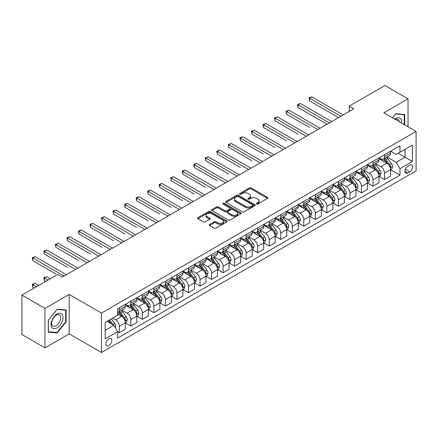 <?xml version="1.0" encoding="UTF-8"?>
<svg xmlns="http://www.w3.org/2000/svg" width="438" height="438" viewBox="0 0 438 438"><rect width="100%" height="100%" fill="white"/><g stroke="black" fill="none" stroke-linecap="round" stroke-linejoin="round"><path stroke-width="0.66" d="M256.602 203.955A0.898 0.52 0 0 0 257.867 203.955L267.492 198.398A1.281 0.739 0 0 0 267.864 197.877A1.281 0.739 0 0 0 267.492 197.352L251.188 187.94A1.281 0.739 0 0 0 249.381 187.94L239.756 193.497A0.898 0.52 0 0 0 239.493 193.864A0.898 0.52 0 0 0 239.756 194.226A0.898 0.52 0 0 0 241.026 194.226L242.269 193.508A4.101 2.365 0 0 1 248.067 193.508L249.425 194.291A4.101 2.365 0 0 1 250.624 195.967A4.101 2.365 0 0 1 249.425 197.642L248.176 198.359A0.898 0.52 0 0 0 247.913 198.726A0.898 0.52 0 0 0 248.176 199.093A0.898 0.52 0 0 0 249.446 199.093L250.689 198.37A4.101 2.365 0 0 1 256.487 198.37L257.845 199.159A4.101 2.365 0 0 1 259.044 200.828A4.101 2.365 0 0 1 257.845 202.504L256.602 203.221A0.898 0.52 0 0 0 256.339 203.588A0.898 0.52 0 0 0 256.602 203.955L256.602 203.221M108.859 345.582A4.177 2.409 120 0 0 111.586 341.897A4.177 2.409 120 0 0 110.945 338.552A4.177 2.409 120 0 0 108.859 338.76A4.177 2.409 120 0 0 106.133 342.439A4.177 2.409 120 0 0 106.773 345.785A4.177 2.409 120 0 0 108.859 345.582M209.621 224.437A1.281 0.739 0 0 0 209.244 224.962A1.281 0.739 0 0 0 209.621 225.482L214.193 228.121A1.281 0.739 0 0 0 216.005 228.121L226.692 221.951A1.281 0.739 0 0 0 227.065 221.431A1.281 0.739 0 0 0 226.692 220.905L210.388 211.494A1.281 0.739 0 0 0 208.581 211.494L197.894 217.664A1.281 0.739 0 0 0 197.516 218.19A1.281 0.739 0 0 0 197.894 218.71L203.418 221.902A1.281 0.739 0 0 0 205.23 221.902L209.802 219.263A1.281 0.739 0 0 0 210.174 218.737A1.281 0.739 0 0 0 209.802 218.217L207.064 216.635A3.427 1.976 0 0 1 206.057 215.233A3.427 1.976 0 0 1 208.176 213.405A3.427 1.976 0 0 1 211.91 213.837L222.641 220.029A3.427 1.976 0 0 1 223.643 221.431A3.427 1.976 0 0 1 221.529 223.26A3.427 1.976 0 0 1 217.796 222.827L216.005 221.798A1.281 0.739 0 0 0 214.193 221.798L209.621 224.437L209.621 225.482M69.188 294.44L44.966 308.423L21.9 295.108L21.9 334.528L44.966 347.843L69.188 333.86L101.479 352.502L101.479 313.082L69.188 294.44L69.188 333.86M408.024 126.779L408.024 98.813L383.808 112.796L416.1 131.438L101.479 313.082M408.024 98.813L384.958 85.498L349.206 106.138L349.206 111.466M21.9 295.108L57.652 274.467L62.267 277.128L353.822 108.799L349.206 106.138M242.362 211.861A1.281 0.739 0 0 0 244.169 211.861L254.856 205.69A1.281 0.739 0 0 0 255.234 205.17A1.281 0.739 0 0 0 254.856 204.645L238.557 195.233A1.281 0.739 0 0 0 236.744 195.233L226.057 201.403A1.281 0.739 0 0 0 225.685 201.929A1.281 0.739 0 0 0 226.057 202.449L242.362 211.861M223.292 204.146A0.898 0.52 0 0 1 224.201 204.272L240.758 213.832L230.087 219.991A1.281 0.739 0 0 1 228.275 219.991L211.976 210.579L211.976 209.534A1.281 0.739 0 0 0 211.598 210.059A1.281 0.739 0 0 0 211.976 210.579M211.976 209.534L216.547 206.895A1.281 0.739 0 0 1 218.359 206.895L224.973 210.711A1.281 0.739 0 0 0 226.78 210.711L229.819 208.959A1.281 0.739 0 0 0 230.191 208.439A1.281 0.739 0 0 0 229.819 207.913L222.931 203.938A0.898 0.52 0 0 1 222.668 203.577A0.898 0.52 0 0 1 223.227 203.095A0.898 0.52 0 0 1 224.201 203.21L240.774 212.775A1.281 0.739 0 0 1 241.152 213.301A1.281 0.739 0 0 1 240.774 213.821L240.774 212.775M409.733 165.159L407.701 166.331A4.046 2.338 120 0 0 405.062 169.895A4.046 2.338 120 0 0 405.681 173.136A4.046 2.338 120 0 0 407.701 172.939L409.733 171.767A4.046 2.338 120 0 0 412.377 168.197A4.046 2.338 120 0 0 411.758 164.956A4.046 2.338 120 0 0 409.733 165.159M101.479 352.502L416.1 170.858L416.1 131.438M390.68 151.176L396.264 154.4L399.954 152.265L399.954 145.821L117.625 308.823L117.625 315.267L105.169 322.461L105.169 338.87L117.625 331.675L117.625 338.12L399.954 175.118L399.954 168.674L396.264 162.284L387.088 156.985M399.954 152.265L412.41 145.077L412.41 161.485L399.954 168.674M44.966 308.423L44.966 347.843M398.202 153.278L405.03 157.22L405.03 149.336L412.41 145.077M396.264 162.284L405.03 157.22L412.41 161.485M105.169 330.345L113.935 325.286L107.107 321.344M117.625 331.73L119.284 332.688L119.284 326.244A5.218 3.011 -120 0 0 115.594 319.85L112.643 318.147M119.284 332.688L125.284 329.228L125.284 322.779A5.218 3.011 -120 0 0 121.594 316.389L117.625 314.095M125.421 322.915L130.82 326.031L130.82 319.587A5.218 3.011 -120 0 0 127.129 313.192L121.83 310.131M130.82 326.031L136.815 322.565L136.815 316.121A5.218 3.011 -120 0 0 133.125 309.732L125.284 305.204M136.952 316.252L142.35 319.373L142.35 312.924A5.218 3.011 -120 0 0 138.66 306.534L133.36 303.474M142.35 319.373L148.351 315.907L148.351 309.463A5.218 3.011 -120 0 0 144.66 303.069L136.815 298.541M148.487 309.595L153.886 312.71L153.886 306.266A5.218 3.011 -120 0 0 150.196 299.877L144.896 296.816M153.886 312.71L159.881 309.25L159.881 302.806A5.218 3.011 -120 0 0 156.191 296.411L148.351 291.883M160.018 302.937L165.416 306.053L165.416 299.608A5.218 3.011 -120 0 0 161.726 293.214L156.426 290.159M165.416 306.053L171.417 302.592L171.417 296.148A5.218 3.011 -120 0 0 167.727 289.753L159.881 285.226M171.554 296.28L176.952 299.395L176.952 292.951A5.218 3.011 -120 0 0 173.262 286.556L167.962 283.501M176.952 299.395L182.947 295.935L182.947 289.485A5.218 3.011 -120 0 0 179.257 283.096L171.417 278.568M183.084 289.622L188.482 292.737L188.482 286.293A5.218 3.011 -120 0 0 184.792 279.898L179.492 276.838M188.482 292.737L194.483 289.277L194.483 282.828A5.218 3.011 -120 0 0 190.793 276.438L182.947 271.91M194.62 282.964L200.018 286.08L200.018 279.63A5.218 3.011 -120 0 0 196.328 273.241L191.028 270.18M200.018 286.08L206.013 282.614L206.013 276.17A5.218 3.011 -120 0 0 202.323 269.781L194.483 265.253M206.15 276.301L211.549 279.422L211.549 272.973A5.218 3.011 -120 0 0 207.858 266.583L202.559 263.523M211.549 279.422L217.549 275.956L217.549 269.512A5.218 3.011 -120 0 0 213.859 263.118L206.013 258.59M217.686 269.644L223.084 272.759L223.084 266.315A5.218 3.011 -120 0 0 219.394 259.926L214.094 256.865M223.084 272.759L229.079 269.299L229.079 262.855A5.218 3.011 -120 0 0 225.389 256.46L217.549 251.932M229.216 262.986L234.615 266.101L234.615 259.657A5.218 3.011 -120 0 0 230.925 253.263L225.625 250.207M234.615 266.101L240.615 262.641L240.615 256.197A5.218 3.011 -120 0 0 236.92 249.802L229.079 245.275M240.752 256.329L246.151 259.444L246.151 253A5.218 3.011 -120 0 0 242.46 246.605L237.161 243.544M246.151 259.444L252.146 255.984L252.146 249.534A5.218 3.011 -120 0 0 248.456 243.145L240.615 238.617M252.283 249.671L257.681 252.786L257.681 246.342A5.218 3.011 -120 0 0 253.991 239.947L248.691 236.887M257.681 252.786L263.681 249.321L263.681 242.876A5.218 3.011 -120 0 0 259.986 236.487L252.146 231.959M263.818 243.013L269.217 246.129L269.217 239.679A5.218 3.011 -120 0 0 265.527 233.29L260.227 230.229M269.217 246.129L275.212 242.663L275.212 236.219A5.218 3.011 -120 0 0 271.522 229.83L263.681 225.302M275.349 236.35L280.747 239.471L280.747 233.021A5.218 3.011 -120 0 0 277.057 226.632L271.757 223.572M280.747 239.471L286.748 236.005L286.748 229.561A5.218 3.011 -120 0 0 283.052 223.166L275.212 218.639M286.885 229.693L292.283 232.808L292.283 226.364A5.218 3.011 -120 0 0 288.593 219.975L283.293 216.914M292.283 232.808L298.278 229.348L298.278 222.904A5.218 3.011 -120 0 0 294.588 216.509L286.748 211.981M298.415 223.035L303.813 226.15L303.813 219.706A5.218 3.011 -120 0 0 300.123 213.311L294.823 210.256M303.813 226.15L309.814 222.69L309.814 216.246A5.218 3.011 -120 0 0 306.118 209.851L298.278 205.323M309.951 216.377L315.349 219.493L315.349 213.049A5.218 3.011 -120 0 0 311.659 206.654L306.359 203.593M315.349 219.493L321.344 216.033L321.344 209.583A5.218 3.011 -120 0 0 317.654 203.194L309.814 198.666M321.481 209.72L326.879 212.835L326.879 206.391A5.218 3.011 -120 0 0 323.189 199.996L317.889 196.936M326.879 212.835L332.88 209.369L332.88 202.925A5.218 3.011 -120 0 0 329.184 196.536L321.344 192.008M333.017 203.062L338.415 206.178L338.415 199.728A5.218 3.011 -120 0 0 334.725 193.339L329.425 190.278M338.415 206.178L344.41 202.712L344.41 196.268A5.218 3.011 -120 0 0 340.72 189.873L332.88 185.345M344.547 196.399L349.946 199.52L349.946 193.07A5.218 3.011 -120 0 0 346.255 186.681L340.956 183.621M349.946 199.52L355.946 196.054L355.946 189.61A5.218 3.011 -120 0 0 352.251 183.215L344.41 178.688M356.083 189.742L361.481 192.857L361.481 186.413A5.218 3.011 -120 0 0 357.791 180.023L352.491 176.963M361.481 192.857L367.477 189.397L367.477 182.953A5.218 3.011 -120 0 0 363.786 176.558L355.946 172.03M367.613 183.084L373.012 186.199L373.012 179.755A5.218 3.011 -120 0 0 369.322 173.36L364.022 170.305M373.012 186.199L379.012 182.739L379.012 176.29A5.218 3.011 -120 0 0 375.317 169.9L367.477 165.372M379.149 176.426L384.548 179.542L384.548 173.098A5.218 3.011 -120 0 0 380.857 166.703L375.558 163.642M384.548 179.542L390.543 176.081L390.543 169.632A5.218 3.011 -120 0 0 386.853 163.243L379.012 158.715M379.149 157.833L380.857 158.819A5.218 3.011 -120 0 0 383.464 159.076A5.218 3.011 -120 0 0 384.548 156.689L384.548 154.718M367.613 164.491L369.322 165.476A5.218 3.011 -120 0 0 371.933 165.739A5.218 3.011 -120 0 0 373.012 163.347L373.012 161.376M356.083 171.154L357.791 172.139A5.218 3.011 -120 0 0 360.397 172.397A5.218 3.011 -120 0 0 361.481 170.004L361.481 168.033M344.547 177.812L346.255 178.797A5.218 3.011 -120 0 0 348.867 179.054A5.218 3.011 -120 0 0 349.946 176.667L349.946 174.696M333.017 184.469L334.725 185.455A5.218 3.011 -120 0 0 337.331 185.712A5.218 3.011 -120 0 0 338.415 183.325L338.415 181.354M321.481 191.127L323.189 192.112A5.218 3.011 -120 0 0 325.801 192.37A5.218 3.011 -120 0 0 326.879 189.982L326.879 188.011M309.951 197.784L311.659 198.77A5.218 3.011 -120 0 0 314.265 199.027A5.218 3.011 -120 0 0 315.349 196.64L315.349 194.669M298.415 204.442L300.123 205.427A5.218 3.011 -120 0 0 302.735 205.69A5.218 3.011 -120 0 0 303.813 203.298L303.813 201.327M286.885 211.105L288.593 212.091A5.218 3.011 -120 0 0 291.199 212.348A5.218 3.011 -120 0 0 292.283 209.955L292.283 207.984M275.349 217.763L277.057 218.748A5.218 3.011 -120 0 0 279.668 219.005A5.218 3.011 -120 0 0 280.747 216.618L280.747 214.647M263.818 224.42L265.527 225.406A5.218 3.011 -120 0 0 268.133 225.663A5.218 3.011 -120 0 0 269.217 223.276L269.217 221.305M252.283 231.078L253.991 232.063A5.218 3.011 -120 0 0 256.602 232.321A5.218 3.011 -120 0 0 257.681 229.934L257.681 227.963M240.752 237.735L242.46 238.721A5.218 3.011 -120 0 0 245.066 238.984A5.218 3.011 -120 0 0 246.151 236.591L246.151 234.62M229.216 244.393L230.925 245.379A5.218 3.011 -120 0 0 233.536 245.641A5.218 3.011 -120 0 0 234.615 243.249L234.615 241.278M217.686 251.056L219.394 252.042A5.218 3.011 -120 0 0 222 252.299A5.218 3.011 -120 0 0 223.084 249.906L223.084 247.935M206.15 257.714L207.858 258.699A5.218 3.011 -120 0 0 210.47 258.957A5.218 3.011 -120 0 0 211.549 256.569L211.549 254.598M194.62 264.371L196.328 265.357A5.218 3.011 -120 0 0 198.934 265.614A5.218 3.011 -120 0 0 200.018 263.227L200.018 261.256M183.084 271.029L184.792 272.014A5.218 3.011 -120 0 0 187.404 272.272A5.218 3.011 -120 0 0 188.482 269.885L188.482 267.914M171.554 277.687L173.262 278.672A5.218 3.011 -120 0 0 175.868 278.935A5.218 3.011 -120 0 0 176.952 276.542L176.952 274.571M160.018 284.35L161.726 285.335A5.218 3.011 -120 0 0 164.338 285.592A5.218 3.011 -120 0 0 165.416 283.2L165.416 281.229M148.487 291.007L150.196 291.993A5.218 3.011 -120 0 0 152.802 292.25A5.218 3.011 -120 0 0 153.886 289.857L153.886 287.886M136.952 297.665L138.66 298.65A5.218 3.011 -120 0 0 141.271 298.908A5.218 3.011 -120 0 0 142.35 296.521L142.35 294.55M125.421 304.322L127.129 305.308A5.218 3.011 -120 0 0 129.736 305.565A5.218 3.011 -120 0 0 130.82 303.178L130.82 301.207M390.68 169.769L399.954 175.118M383.464 159.076L389.464 155.616A5.218 3.011 -120 0 0 390.543 153.229L390.543 151.258M371.933 165.739L377.928 162.274A5.218 3.011 -120 0 0 379.012 159.886L379.012 157.915M360.397 172.397L366.398 168.931A5.218 3.011 -120 0 0 367.477 166.544L367.477 164.573M348.867 179.054L354.862 175.594A5.218 3.011 -120 0 0 355.946 173.202L355.946 171.231M337.331 185.712L343.332 182.252A5.218 3.011 -120 0 0 344.41 179.859L344.41 177.888M325.801 192.37L331.796 188.909A5.218 3.011 -120 0 0 332.88 186.517L332.88 184.546M314.265 199.027L320.266 195.567A5.218 3.011 -120 0 0 321.344 193.18L321.344 191.209M302.735 205.69L308.73 202.225A5.218 3.011 -120 0 0 309.814 199.838L309.814 197.866M291.199 212.348L297.199 208.882A5.218 3.011 -120 0 0 298.278 206.495L298.278 204.524M279.668 219.005L285.664 215.545A5.218 3.011 -120 0 0 286.748 213.153L286.748 211.182M268.133 225.663L274.133 222.203A5.218 3.011 -120 0 0 275.212 219.81L275.212 217.839M256.602 232.321L262.597 228.86A5.218 3.011 -120 0 0 263.681 226.473L263.681 224.502M245.066 238.984L251.067 235.518A5.218 3.011 -120 0 0 252.146 233.131L252.146 231.16M233.536 245.641L239.531 242.176A5.218 3.011 -120 0 0 240.615 239.789L240.615 237.818M222 252.299L228.001 248.833A5.218 3.011 -120 0 0 229.079 246.446L229.079 244.475M210.47 258.957L216.465 255.496A5.218 3.011 -120 0 0 217.549 253.104L217.549 251.133M198.934 265.614L204.935 262.154A5.218 3.011 -120 0 0 206.013 259.761L206.013 257.79M187.404 272.272L193.399 268.812A5.218 3.011 -120 0 0 194.483 266.424L194.483 264.453M175.868 278.935L181.869 275.469A5.218 3.011 -120 0 0 182.947 273.082L182.947 271.111M164.338 285.592L170.333 282.127A5.218 3.011 -120 0 0 171.417 279.74L171.417 277.769M152.802 292.25L158.802 288.784A5.218 3.011 -120 0 0 159.881 286.397L159.881 284.426M141.271 298.908L147.267 295.447A5.218 3.011 -120 0 0 148.351 293.055L148.351 291.084M129.736 305.565L135.736 302.105A5.218 3.011 -120 0 0 136.815 299.712L136.815 297.741M117.625 312.436A5.218 3.011 -120 0 0 118.205 312.223L124.2 308.763A5.218 3.011 -120 0 0 125.284 306.376L125.284 304.405M118.205 312.223A5.218 3.011 -120 0 0 119.284 309.836L119.284 307.865M113.935 325.286L117.625 331.675M404.707 124.863L404.707 114.504L395.804 113.71L392.503 117.817M48.29 332.152L57.192 332.946L66.094 321.87L66.094 310L57.192 309.206L48.29 320.282L48.29 332.152M65.634 321.607L66.094 321.87M56.25 332.404L57.192 332.946M256.958 204.081L257.845 203.566A4.101 2.365 0 0 0 259.044 201.896L259.044 200.828M250.624 195.967L250.624 197.034A4.101 2.365 0 0 1 249.425 198.704L248.538 199.219M267.476 198.409L251.188 189.008A1.281 0.739 0 0 0 249.381 189.008L240.112 194.357M254.839 205.701L238.557 196.301A1.281 0.739 0 0 0 236.744 196.301L226.074 202.46M252.595 205.537A0.898 0.52 0 0 0 252.857 205.17A0.898 0.52 0 0 0 252.595 204.803L238.283 196.542A0.898 0.52 0 0 0 237.018 196.542L235.704 197.303A4.101 2.365 0 0 0 234.505 198.972A4.101 2.365 0 0 0 235.704 200.648L245.483 206.293A4.101 2.365 0 0 0 251.281 206.293L252.595 205.537L252.595 206.599A0.898 0.52 0 0 0 252.857 206.232L252.857 205.17M234.505 198.972L234.505 200.04A4.101 2.365 0 0 0 235.704 201.71L235.704 200.648M252.595 206.599L251.281 207.36A4.101 2.365 0 0 1 245.483 207.36L235.704 201.71M211.992 210.59L216.547 207.962L216.547 206.895M230.191 208.439L230.191 209.501A1.281 0.739 0 0 1 229.819 210.026L226.78 211.778A1.281 0.739 0 0 1 224.973 211.778L218.359 207.962A1.281 0.739 0 0 0 216.547 207.962M231.833 214.675A3.427 1.976 0 0 0 235.567 215.102A3.427 1.976 0 0 0 237.681 213.273A3.427 1.976 0 0 0 236.679 211.877L232.896 209.692A1.281 0.739 0 0 0 231.083 209.692L228.05 211.444A1.281 0.739 0 0 0 227.678 211.965A1.281 0.739 0 0 0 228.05 212.49L231.833 214.675L231.833 215.737A3.427 1.976 0 0 0 235.567 216.164A3.427 1.976 0 0 0 237.681 214.341L237.681 213.273M227.678 211.965L227.678 213.032A1.281 0.739 0 0 0 228.05 213.552L228.05 212.49M231.833 215.737L228.05 213.552M223.643 221.431L223.643 222.493A3.427 1.976 0 0 1 221.529 224.322A3.427 1.976 0 0 1 217.796 223.895L216.005 222.86A1.281 0.739 0 0 0 214.193 222.86L209.638 225.493M206.057 215.233L206.057 216.301A3.427 1.976 0 0 0 207.064 217.697L207.064 216.635M209.786 219.268L207.064 217.697M226.676 221.962L210.388 212.561A1.281 0.739 0 0 0 208.581 212.561L197.91 218.721M390.543 169.845L391.649 169.205L392.574 166.544A3.46 1.998 -120 0 0 391.468 163.598L387.701 158.567A9.981 5.765 -120 0 0 386.612 157.264M382.861 160.938A9.981 5.765 -120 0 0 380.819 158.797M390.225 167.727L390.707 166.692A3.46 1.998 -120 0 0 389.716 164.611L385.944 159.58A9.981 5.765 -120 0 0 384.854 158.277M383.929 158.813A8.284 4.785 60 0 1 385.287 160.357L388.479 164.617M309.578 127.474L286.512 114.154L286.512 111.493L288.823 110.157L320.145 128.246M383.748 158.912A9.981 5.765 60 0 1 384.838 160.22L387.345 163.566M340.906 116.256L309.578 98.172L311.889 96.842L343.211 114.926M338.596 117.592L309.578 100.839L309.578 98.172L309.075 97.882L311.889 96.842M309.578 100.839L309.075 97.882M379.012 176.503L380.118 175.868L381.038 173.202A3.46 1.998 -120 0 0 379.938 170.256L376.165 165.225A9.981 5.765 -120 0 0 375.076 163.921M371.325 167.595A9.981 5.765 -120 0 0 369.283 165.454M378.695 174.39L379.171 173.349A3.46 1.998 -120 0 0 378.18 171.269L374.413 166.237A9.981 5.765 -120 0 0 373.324 164.934M372.393 165.471A8.284 4.785 60 0 1 373.756 167.015L376.943 171.274M298.048 134.132L274.982 120.811L274.982 118.151L277.287 116.82L308.609 134.904M372.218 165.575A9.981 5.765 60 0 1 373.307 166.878L375.809 170.223M367.477 183.166L368.582 182.526L369.508 179.859A3.46 1.998 -120 0 0 368.402 176.919L364.635 171.882A9.981 5.765 -120 0 0 363.545 170.579M359.795 174.253A9.981 5.765 -120 0 0 357.753 172.118M367.159 181.047L367.641 180.007A3.46 1.998 -120 0 0 366.65 177.927L362.878 172.895A9.981 5.765 -120 0 0 361.788 171.592M360.863 172.129A8.284 4.785 60 0 1 362.221 173.672L365.412 177.932M286.512 140.79L263.446 127.469L263.446 124.808L265.756 123.478L297.079 141.562M360.682 172.233A9.981 5.765 60 0 1 361.772 173.536L364.279 176.881M355.946 189.824L357.052 189.183L357.972 186.517A3.46 1.998 -120 0 0 356.871 183.577L353.099 178.545A9.981 5.765 -120 0 0 352.01 177.237M348.259 180.91A9.981 5.765 -120 0 0 346.217 178.775M355.629 187.705L356.105 186.665A3.46 1.998 -120 0 0 355.114 184.59L351.347 179.553A9.981 5.765 -120 0 0 350.258 178.25M349.327 178.786A8.284 4.785 60 0 1 350.69 180.336L353.877 184.59M274.982 147.447L251.916 134.132L251.916 131.466L254.221 130.135L285.543 148.219M349.152 178.89A9.981 5.765 60 0 1 350.241 180.193L352.743 183.538M329.371 122.919L298.048 104.83L300.353 103.499L331.675 121.583M327.066 124.25L298.048 107.496L298.048 104.83L297.539 104.54L300.353 103.499M298.048 107.496L297.539 104.54M317.84 129.577L286.009 111.197L288.823 110.157M286.512 114.154L286.009 111.197M306.304 136.234L274.473 117.855L277.287 116.82M274.982 120.811L274.473 117.855M344.41 196.481L345.516 195.841L346.442 193.18A3.46 1.998 -120 0 0 345.336 190.234L341.569 185.203A9.981 5.765 -120 0 0 340.479 183.894M336.729 187.573A9.981 5.765 -120 0 0 334.687 185.433M344.093 194.362L344.575 193.328A3.46 1.998 -120 0 0 343.584 191.247L339.811 186.216A9.981 5.765 -120 0 0 338.722 184.907M337.797 185.444A8.284 4.785 60 0 1 339.154 186.993L342.346 191.253M263.446 154.105L240.38 140.79L240.38 138.123L242.69 136.793L274.013 154.877M337.616 185.548A9.981 5.765 60 0 1 338.705 186.851L341.213 190.196M294.774 142.892L262.942 124.512L265.756 123.478M263.446 127.469L262.942 124.512M401.553 123.04A8.481 4.895 120 0 0 400.808 119.016A8.481 4.895 120 0 0 394.758 119.12M399.281 121.731A6.422 3.707 120 0 0 398.706 120.094A6.422 3.707 120 0 0 397.989 119.426A6.422 3.707 120 0 0 395.344 119.459M395.602 113.962L404.247 114.74L404.247 124.595M403.672 114.411L404.247 114.74M392.519 117.827L395.618 113.973M57.006 314.046A8.481 4.895 120 0 0 51.011 324.432A8.481 4.895 120 0 0 57.006 327.892A8.481 4.895 120 0 0 63.006 317.506A8.481 4.895 120 0 0 57.006 314.046M56.168 315.24A6.422 3.707 120 0 0 51.969 320.901A6.422 3.707 120 0 0 52.954 326.047A6.422 3.707 120 0 0 56.168 325.724A6.422 3.707 120 0 0 60.362 320.069A6.422 3.707 120 0 0 59.376 314.922A6.422 3.707 120 0 0 56.168 315.24M65.634 321.738L57.006 332.469L48.383 331.703L48.383 320.2L57.006 309.469L65.634 310.235L65.634 321.738M65.059 309.907L65.634 310.235M332.88 203.139L333.986 202.498L334.906 199.838A3.46 1.998 -120 0 0 333.805 196.892L330.033 191.86A9.981 5.765 -120 0 0 328.943 190.557M325.193 194.231A9.981 5.765 -120 0 0 323.151 192.09M332.562 201.02L333.039 199.985A3.46 1.998 -120 0 0 332.048 197.905L328.281 192.873A9.981 5.765 -120 0 0 327.191 191.565M326.261 192.101A8.284 4.785 60 0 1 327.624 193.651L330.81 197.91M251.916 160.762L228.85 147.447L228.85 144.781L231.154 143.45L262.477 161.534M326.086 192.205A9.981 5.765 60 0 1 327.175 193.508L329.677 196.859M321.344 209.797L322.45 209.161L323.375 206.495A3.46 1.998 -120 0 0 322.269 203.55L318.503 198.518A9.981 5.765 -120 0 0 317.413 197.215M313.663 200.889A9.981 5.765 -120 0 0 311.621 198.748M321.027 207.678L321.508 206.643A3.46 1.998 -120 0 0 320.517 204.562L316.745 199.531A9.981 5.765 -120 0 0 315.656 198.228M314.73 198.764A8.284 4.785 60 0 1 316.088 200.308L319.28 204.568M240.38 167.425L217.314 154.105L217.314 151.444L219.624 150.108L250.947 168.197M314.55 198.863A9.981 5.765 60 0 1 315.639 200.171L318.147 203.517M309.814 216.454L310.92 215.819L311.84 213.153A3.46 1.998 -120 0 0 310.739 210.207L306.967 205.176A9.981 5.765 -120 0 0 305.877 203.873M302.127 207.546A9.981 5.765 -120 0 0 300.085 205.406M309.496 214.341L309.973 213.301A3.46 1.998 -120 0 0 308.982 211.22L305.215 206.189A9.981 5.765 -120 0 0 304.125 204.885M303.195 205.422A8.284 4.785 60 0 1 304.558 206.966L307.744 211.226M228.85 174.083L205.783 160.762L205.783 158.102L208.088 156.771L239.411 174.855M303.019 205.526A9.981 5.765 60 0 1 304.109 206.829L306.611 210.174M298.278 223.117L299.384 222.477L300.309 219.81A3.46 1.998 -120 0 0 299.203 216.87L295.436 211.833A9.981 5.765 -120 0 0 294.347 210.53M290.597 214.204A9.981 5.765 -120 0 0 288.554 212.069M297.966 220.998L298.442 219.958A3.46 1.998 -120 0 0 297.451 217.878L293.679 212.846A9.981 5.765 -120 0 0 292.589 211.543M291.664 212.08A8.284 4.785 60 0 1 293.022 213.624L296.214 217.883M217.314 180.741L194.248 167.42L194.248 164.759L196.558 163.429L227.88 181.513M291.484 212.184A9.981 5.765 60 0 1 292.573 213.487L295.081 216.832M286.748 229.775L287.854 229.134L288.773 226.473A3.46 1.998 -120 0 0 287.673 223.528L283.901 218.496A9.981 5.765 -120 0 0 282.811 217.188M279.061 220.861A9.981 5.765 -120 0 0 277.019 218.726M286.43 227.656L286.906 226.616A3.46 1.998 -120 0 0 285.915 224.541L282.149 219.504A9.981 5.765 -120 0 0 281.059 218.201M280.128 218.737A8.284 4.785 60 0 1 281.492 220.287L284.678 224.541M205.783 187.398L182.717 174.083L182.717 171.417L185.022 170.086L216.345 188.17M279.953 218.841A9.981 5.765 60 0 1 281.043 220.144L283.545 223.489M283.238 149.55L251.407 131.176L254.221 130.135M251.916 134.132L251.407 131.176M271.708 156.207L239.876 137.833L242.69 136.793M240.38 140.79L239.876 137.833M260.172 162.87L228.34 144.491L231.154 143.45M228.85 147.447L228.34 144.491M248.642 169.528L216.81 151.148L219.624 150.108M217.314 154.105L216.81 151.148M237.106 176.185L205.274 157.806L208.088 156.771M205.783 160.762L205.274 157.806M275.212 236.432L276.318 235.792L277.243 233.131A3.46 1.998 -120 0 0 276.137 230.185L272.37 225.154A9.981 5.765 -120 0 0 271.281 223.851M267.53 227.525A9.981 5.765 -120 0 0 265.488 225.384M274.9 234.314L275.376 233.279A3.46 1.998 -120 0 0 274.385 231.198L270.613 226.167A9.981 5.765 -120 0 0 269.523 224.858M268.598 225.395A8.284 4.785 60 0 1 269.956 226.944L273.148 231.204M194.248 194.056L171.181 180.741L171.181 178.074L173.492 176.744L204.814 194.828M268.417 225.499A9.981 5.765 60 0 1 269.507 226.802L272.014 230.147M225.575 182.843L193.744 164.469L196.558 163.429M194.248 167.42L193.744 164.469M263.681 243.09L264.787 242.449L265.707 239.789A3.46 1.998 -120 0 0 264.607 236.843L260.834 231.811A9.981 5.765 -120 0 0 259.745 230.508M255.995 234.182A9.981 5.765 -120 0 0 253.952 232.041M263.364 240.971L263.84 239.936A3.46 1.998 -120 0 0 262.855 237.856L259.082 232.824A9.981 5.765 -120 0 0 257.993 231.521M257.062 232.052A8.284 4.785 60 0 1 258.425 233.602L261.612 237.861M182.717 200.714L159.651 187.398L159.651 184.737L161.956 183.402L193.284 201.485M256.887 232.156A9.981 5.765 60 0 1 257.977 233.465L260.479 236.81M214.04 189.501L182.208 171.127L185.022 170.086M182.717 174.083L182.208 171.127M252.146 249.748L253.252 249.112L254.177 246.446A3.46 1.998 -120 0 0 253.071 243.501L249.304 238.469A9.981 5.765 -120 0 0 248.215 237.166M244.464 240.84A9.981 5.765 -120 0 0 242.422 238.699M251.834 247.629L252.31 246.594A3.46 1.998 -120 0 0 251.319 244.513L247.547 239.482A9.981 5.765 -120 0 0 246.463 238.179M245.532 238.715A8.284 4.785 60 0 1 246.89 240.259L250.082 244.519M171.181 207.377L148.115 194.056L148.115 191.395L150.426 190.059L181.748 208.149M245.351 238.814A9.981 5.765 60 0 1 246.441 240.123L248.948 243.468M202.509 196.158L170.678 177.784L173.492 176.744M171.181 180.741L170.678 177.784M240.615 256.405L241.721 255.77L242.641 253.104A3.46 1.998 -120 0 0 241.541 250.158L237.768 245.127A9.981 5.765 -120 0 0 236.679 243.824M232.928 247.497A9.981 5.765 -120 0 0 230.886 245.357M240.298 254.292L240.774 253.252A3.46 1.998 -120 0 0 239.789 251.171L236.016 246.14A9.981 5.765 -120 0 0 234.927 244.837M233.996 245.373A8.284 4.785 60 0 1 235.359 246.917L238.546 251.177M159.651 214.034L136.585 200.714L136.585 198.053L138.89 196.722L170.218 214.806M233.821 245.477A9.981 5.765 60 0 1 234.91 246.78L237.412 250.125M190.973 202.821L159.142 184.442L161.956 183.402M159.651 187.398L159.142 184.442M229.079 263.068L230.185 262.428L231.111 259.761A3.46 1.998 -120 0 0 230.005 256.821L226.238 251.784A9.981 5.765 -120 0 0 225.148 250.481M221.398 254.155A9.981 5.765 -120 0 0 219.356 252.02M228.767 260.949L229.244 259.909A3.46 1.998 -120 0 0 228.253 257.829L224.48 252.797A9.981 5.765 -120 0 0 223.396 251.494M222.466 252.031A8.284 4.785 60 0 1 223.823 253.575L227.015 257.834M148.115 220.692L125.049 207.377L125.049 204.71L127.359 203.38L158.682 221.464M222.285 252.135A9.981 5.765 60 0 1 223.375 253.438L225.882 256.783M179.443 209.479L147.611 191.099L150.426 190.059M148.115 194.056L147.611 191.099M217.549 269.726L218.655 269.085L219.575 266.424A3.46 1.998 -120 0 0 218.474 263.479L214.702 258.447A9.981 5.765 -120 0 0 213.613 257.139M209.862 260.813A9.981 5.765 -120 0 0 207.82 258.677M217.232 267.607L217.708 266.572A3.46 1.998 -120 0 0 216.722 264.492L212.95 259.455A9.981 5.765 -120 0 0 211.861 258.152M210.93 258.688A8.284 4.785 60 0 1 212.293 260.238L215.48 264.492M136.585 227.349L113.519 214.034L113.519 211.368L115.824 210.037L147.152 228.121M210.755 258.792A9.981 5.765 60 0 1 211.844 260.095L214.352 263.441M167.907 216.137L136.076 197.757L138.89 196.722M136.585 200.714L136.076 197.757M206.013 276.383L207.119 275.743L208.045 273.082A3.46 1.998 -120 0 0 206.939 270.136L203.172 265.105A9.981 5.765 -120 0 0 202.082 263.802M198.332 267.476A9.981 5.765 -120 0 0 196.29 265.335M205.701 274.265L206.178 273.23A3.46 1.998 -120 0 0 205.187 271.149L201.414 266.118A9.981 5.765 -120 0 0 200.33 264.809M199.399 265.346A8.284 4.785 60 0 1 200.757 266.895L203.949 271.155M125.049 234.007L101.988 220.692L101.988 218.025L104.293 216.695L135.616 234.779M199.219 265.45A9.981 5.765 60 0 1 200.308 266.753L202.816 270.098M194.483 283.041L195.589 282.4L196.509 279.74A3.46 1.998 -120 0 0 195.408 276.794L191.636 271.763A9.981 5.765 -120 0 0 190.546 270.46M186.796 274.133A9.981 5.765 -120 0 0 184.754 271.993M194.165 280.922L194.642 279.887A3.46 1.998 -120 0 0 193.656 277.807L189.884 272.775A9.981 5.765 -120 0 0 188.794 271.472M187.864 272.009A8.284 4.785 60 0 1 189.227 273.553L192.413 277.812M113.519 240.665L90.452 227.349L90.452 224.689L92.757 223.353L124.085 241.437M187.688 272.108A9.981 5.765 60 0 1 188.778 273.416L191.286 276.761M182.947 289.699L184.053 289.064L184.978 286.397A3.46 1.998 -120 0 0 183.872 283.452L180.106 278.42A9.981 5.765 -120 0 0 179.016 277.117M175.266 280.791A9.981 5.765 -120 0 0 173.224 278.65M182.635 287.585L183.111 286.545A3.46 1.998 -120 0 0 182.12 284.465L178.348 279.433A9.981 5.765 -120 0 0 177.264 278.13M176.333 278.667A8.284 4.785 60 0 1 177.691 280.211L180.883 284.47M101.983 247.328L78.922 234.007L78.922 231.346L81.227 230.016L112.55 248.1M176.153 278.771A9.981 5.765 60 0 1 177.242 280.074L179.75 283.419M171.417 296.362L172.523 295.721L173.443 293.055A3.46 1.998 -120 0 0 172.342 290.109L168.57 285.078A9.981 5.765 -120 0 0 167.48 283.775M163.73 287.448A9.981 5.765 -120 0 0 161.688 285.308M171.099 294.243L171.576 293.203A3.46 1.998 -120 0 0 170.59 291.122L166.818 286.091A9.981 5.765 -120 0 0 165.728 284.788M164.797 285.324A8.284 4.785 60 0 1 166.161 286.868L169.353 291.128M90.452 253.985L67.386 240.665L67.386 238.004L69.691 236.673L101.019 254.757M164.622 285.428A9.981 5.765 60 0 1 165.712 286.731L168.219 290.076M159.881 303.019L160.987 302.379L161.912 299.712A3.46 1.998 -120 0 0 160.806 296.772L157.039 291.735A9.981 5.765 -120 0 0 155.95 290.432M152.2 294.106A9.981 5.765 -120 0 0 150.157 291.971M159.569 300.901L160.045 299.86A3.46 1.998 -120 0 0 159.054 297.785L155.282 292.748A9.981 5.765 -120 0 0 154.198 291.445M153.267 291.982A8.284 4.785 60 0 1 154.625 293.526L157.817 297.785M78.922 260.643L55.856 247.328L55.856 244.661L58.161 243.331L89.483 261.415M153.086 292.086A9.981 5.765 60 0 1 154.176 293.389L156.684 296.734M148.351 309.677L149.457 309.036L150.376 306.376A3.46 1.998 -120 0 0 149.276 303.43L145.504 298.398A9.981 5.765 -120 0 0 144.414 297.09M140.664 300.764A9.981 5.765 -120 0 0 138.622 298.628M148.033 307.558L148.509 306.523A3.46 1.998 -120 0 0 147.524 304.443L143.752 299.411A9.981 5.765 -120 0 0 142.662 298.103M141.731 298.639A8.284 4.785 60 0 1 143.095 300.189L146.287 304.448M67.386 267.3L44.32 253.985L44.32 251.319L46.625 249.989L77.953 268.072M141.556 298.743A9.981 5.765 60 0 1 142.646 300.046L145.153 303.392M136.815 316.335L137.921 315.694L138.846 313.033A3.46 1.998 -120 0 0 137.74 310.088L133.973 305.056A9.981 5.765 -120 0 0 132.884 303.753M129.133 307.427A9.981 5.765 -120 0 0 127.091 305.286M136.503 314.216L136.979 313.181A3.46 1.998 -120 0 0 135.988 311.1L132.216 306.069A9.981 5.765 -120 0 0 131.132 304.76M130.201 305.297A8.284 4.785 60 0 1 131.559 306.846L134.751 311.106M55.856 273.958L32.79 260.643L32.79 257.977L35.095 256.646L66.417 274.73M130.02 305.401A9.981 5.765 60 0 1 131.11 306.704L133.617 310.055M125.284 322.992L126.39 322.352L127.31 319.691A3.46 1.998 -120 0 0 126.21 316.745L122.437 311.714A9.981 5.765 -120 0 0 121.348 310.411M124.967 320.873L125.443 319.839A3.46 1.998 -120 0 0 124.458 317.758L120.685 312.727A9.981 5.765 -120 0 0 119.596 311.423M118.665 311.96A8.284 4.785 60 0 1 120.028 313.504L123.22 317.764M50.271 278.727L46.625 276.624L44.32 277.955L44.32 280.621L45.656 281.393M118.49 312.059A9.981 5.765 60 0 1 119.579 313.367L122.087 316.712M44.32 280.621L43.811 277.665L47.966 280.057M43.811 277.665L46.625 276.624M115.32 327.679L115.78 326.348A3.46 1.998 -120 0 0 114.674 323.403L111.312 318.913M38.736 285.384L35.095 283.282L32.79 284.612L32.79 287.279L34.126 288.051M113.234 324.881A3.46 1.998 -120 0 0 112.922 324.416L109.56 319.926M108.69 320.424L111.11 323.655M108.449 320.567L110.502 323.304M32.79 287.279L32.281 284.322L36.431 286.715M32.281 284.322L35.095 283.282M156.377 222.794L124.545 204.42L127.359 203.38M125.049 207.377L124.545 204.42M144.841 229.452L113.009 211.078L115.824 210.037M113.519 214.034L113.009 211.078M133.311 236.115L101.479 217.735L104.293 216.695M101.988 220.692L101.479 217.735M121.775 242.772L89.943 224.393L92.757 223.353M90.452 227.349L89.943 224.393M110.245 249.43L78.413 231.05L81.227 230.016M78.922 234.007L78.413 231.05M98.709 256.088L66.877 237.708L69.691 236.673M67.386 240.665L66.877 237.708M87.178 262.745L55.347 244.371L58.161 243.331M55.856 247.328L55.347 244.371M75.643 269.403L43.811 251.029L46.625 249.989M44.32 253.985L43.811 251.029M64.112 276.066L32.281 257.686L35.095 256.646M32.79 260.643L32.281 257.686M115.594 319.85L121.594 316.389M127.129 313.192L133.125 309.732M138.66 306.534L144.66 303.069M150.196 299.877L156.191 296.411M161.726 293.214L167.727 289.753M173.262 286.556L179.257 283.096M184.792 279.898L190.793 276.438M196.328 273.241L202.323 269.781M207.858 266.583L213.859 263.118M219.394 259.926L225.389 256.46M230.925 253.263L236.92 249.802M242.46 246.605L248.456 243.145M253.991 239.947L259.986 236.487M265.527 233.29L271.522 229.83M277.057 226.632L283.052 223.166M288.593 219.975L294.588 216.509M300.123 213.311L306.118 209.851M311.659 206.654L317.654 203.194M323.189 199.996L329.184 196.536M334.725 193.339L340.72 189.873M346.255 186.681L352.251 183.215M357.791 180.023L363.786 176.558M369.322 173.36L375.317 169.9M380.857 166.703L386.853 163.243M384.548 156.689L390.543 153.229M384.548 173.098L390.543 169.632M373.012 179.755L379.012 176.29M373.012 163.347L379.012 159.886M361.481 186.413L367.477 182.953M361.481 170.004L367.477 166.544M349.946 193.07L355.946 189.61M349.946 176.667L355.946 173.202M338.415 199.728L344.41 196.268M338.415 183.325L344.41 179.859M326.879 206.391L332.88 202.925M326.879 189.982L332.88 186.517M315.349 213.049L321.344 209.583M315.349 196.64L321.344 193.18M303.813 219.706L309.814 216.246M303.813 203.298L309.814 199.838M292.283 226.364L298.278 222.904M292.283 209.955L298.278 206.495M280.747 233.021L286.748 229.561M280.747 216.618L286.748 213.153M269.217 239.679L275.212 236.219M269.217 223.276L275.212 219.81M257.681 246.342L263.681 242.876M257.681 229.934L263.681 226.473M246.151 253L252.146 249.534M246.151 236.591L252.146 233.131M234.615 259.657L240.615 256.197M234.615 243.249L240.615 239.789M223.084 266.315L229.079 262.855M223.084 249.906L229.079 246.446M211.549 272.973L217.549 269.512M211.549 256.569L217.549 253.104M200.018 279.63L206.013 276.17M200.018 263.227L206.013 259.761M188.482 286.293L194.483 282.828M188.482 269.885L194.483 266.424M176.952 292.951L182.947 289.485M176.952 276.542L182.947 273.082M165.416 299.608L171.417 296.148M165.416 283.2L171.417 279.74M153.886 306.266L159.881 302.806M153.886 289.857L159.881 286.397M142.35 312.924L148.351 309.463M142.35 296.521L148.351 293.055M130.82 319.587L136.815 316.121M130.82 303.178L136.815 299.712M119.284 326.244L125.284 322.779M119.284 309.836L125.284 306.376M405.309 169.21L409.733 171.767M404.843 171.285L407.701 172.939M257.845 203.566L257.845 202.504M248.176 199.093L248.176 198.359M249.425 198.704L249.425 197.642M239.756 194.226L239.756 193.497M249.381 189.008L249.381 187.94M251.188 189.008L251.188 187.94M267.492 198.398L267.492 197.352M226.057 202.449L226.057 201.403M236.744 196.301L236.744 195.233M238.557 196.301L238.557 195.233M254.856 205.69L254.856 204.645M245.483 207.36L245.483 206.293M251.281 207.36L251.281 206.293M218.359 207.962L218.359 206.895M224.973 211.778L224.973 210.711M226.78 211.778L226.78 210.711M229.819 210.026L229.819 208.959M224.201 204.272L224.201 203.21M214.193 222.86L214.193 221.798M216.005 222.86L216.005 221.798M217.796 223.895L217.796 222.827M209.802 219.263L209.802 218.217M197.894 218.71L197.894 217.664M208.581 212.561L208.581 211.494M210.388 212.561L210.388 211.494M226.692 221.951L226.692 220.905M390.285 167.918L392.552 166.61M385.944 159.58L387.701 158.567M383.228 161.151L384.838 160.22M389.716 164.611L391.468 163.598M389.442 165.964L390.707 166.692M378.75 174.576L381.016 173.267M374.413 166.237L376.165 165.225M371.692 167.809L373.307 166.878M378.18 171.269L379.938 170.256M377.906 172.621L379.171 173.349M367.219 181.233L369.486 179.93M362.878 172.895L364.635 171.882M360.162 174.466L361.772 173.536M366.65 177.927L368.402 176.919M366.376 179.279L367.641 180.007M355.683 187.897L357.95 186.588M351.347 179.553L353.099 178.545M348.626 181.124L350.241 180.193M355.114 184.59L356.871 183.577M354.84 185.936L356.105 186.665M344.153 194.554L346.42 193.246M339.811 186.216L341.569 185.203M337.096 187.782L338.705 186.851M343.584 191.247L345.336 190.234M343.31 192.594L344.575 193.328M332.617 201.212L334.884 199.903M328.281 192.873L330.033 191.86M325.56 194.439L327.175 193.508M332.048 197.905L333.805 196.892M331.774 199.257L333.039 199.985M321.087 207.869L323.353 206.561M316.745 199.531L318.503 198.518M314.03 201.102L315.639 200.171M320.517 204.562L322.269 203.55M320.244 205.915L321.508 206.643M309.551 214.527L311.818 213.218M305.215 206.189L306.967 205.176M302.494 207.76L304.109 206.829M308.982 211.22L310.739 210.207M308.708 212.572L309.973 213.301M298.021 221.185L300.287 219.881M293.679 212.846L295.436 211.833M290.963 214.417L292.573 213.487M297.451 217.878L299.203 216.87M297.178 219.23L298.442 219.958M286.485 227.848L288.751 226.539M282.149 219.504L283.901 218.496M279.428 221.075L281.043 220.144M285.915 224.541L287.673 223.528M285.642 225.888L286.906 226.616M274.954 234.505L277.221 233.197M270.613 226.167L272.37 225.154M267.897 227.733L269.507 226.802M274.385 231.198L276.137 230.185M274.111 232.545L275.376 233.279M263.419 241.163L265.685 239.854M259.082 232.824L260.834 231.811M256.361 234.39L257.977 233.465M262.855 237.856L264.607 236.843M262.576 239.208L263.84 239.936M251.888 247.82L254.155 246.512M247.547 239.482L249.304 238.469M244.831 241.053L246.441 240.123M251.319 244.513L253.071 243.501M251.045 245.866L252.31 246.594M240.352 254.478L242.619 253.169M236.016 246.14L237.768 245.127M233.295 247.711L234.91 246.78M239.789 251.171L241.541 250.158M239.509 252.523L240.774 253.252M228.822 261.136L231.089 259.833M224.48 252.797L226.238 251.784M221.765 254.369L223.375 253.438M228.253 257.829L230.005 256.821M227.979 259.181L229.244 259.909M217.286 267.799L219.553 266.49M212.95 259.455L214.702 258.447M210.229 261.026L211.844 260.095M216.722 264.492L218.474 263.479M216.443 265.839L217.708 266.572M205.756 274.456L208.023 273.148M201.414 266.118L203.172 265.105M198.699 267.684L200.308 266.753M205.187 271.149L206.939 270.136M204.913 272.496L206.178 273.23M194.22 281.114L196.487 279.805M189.884 272.775L191.636 271.763M187.163 274.341L188.778 273.416M193.656 277.807L195.408 276.794M193.382 279.159L194.642 279.887M182.69 287.771L184.956 286.463M178.348 279.433L180.106 278.42M175.633 281.004L177.242 280.074M182.12 284.465L183.872 283.452M181.847 285.817L183.111 286.545M171.154 294.429L173.421 293.121M166.818 286.091L168.57 285.078M164.097 287.662L165.712 286.731M170.59 291.122L172.342 290.109M170.316 292.475L171.576 293.203M159.624 301.087L161.89 299.784M155.282 292.748L157.039 291.735M152.566 294.32L154.176 293.389M159.054 297.785L160.806 296.772M158.78 299.132L160.045 299.86M148.088 307.75L150.354 306.441M143.752 299.411L145.504 298.398M141.031 300.977L142.646 300.046M147.524 304.443L149.276 303.43M147.25 305.79L148.509 306.523M136.557 314.407L138.824 313.099M132.216 306.069L133.973 305.056M129.5 307.635L131.11 306.704M135.988 311.1L137.74 310.088M135.714 312.447L136.979 313.181M125.022 321.065L127.288 319.756M120.685 312.727L122.437 311.714M117.964 314.298L119.579 313.367M124.458 317.758L126.21 316.745M124.184 319.11L125.443 319.839M114.882 326.923L115.758 326.414M112.922 324.416L114.674 323.403"/></g></svg>
